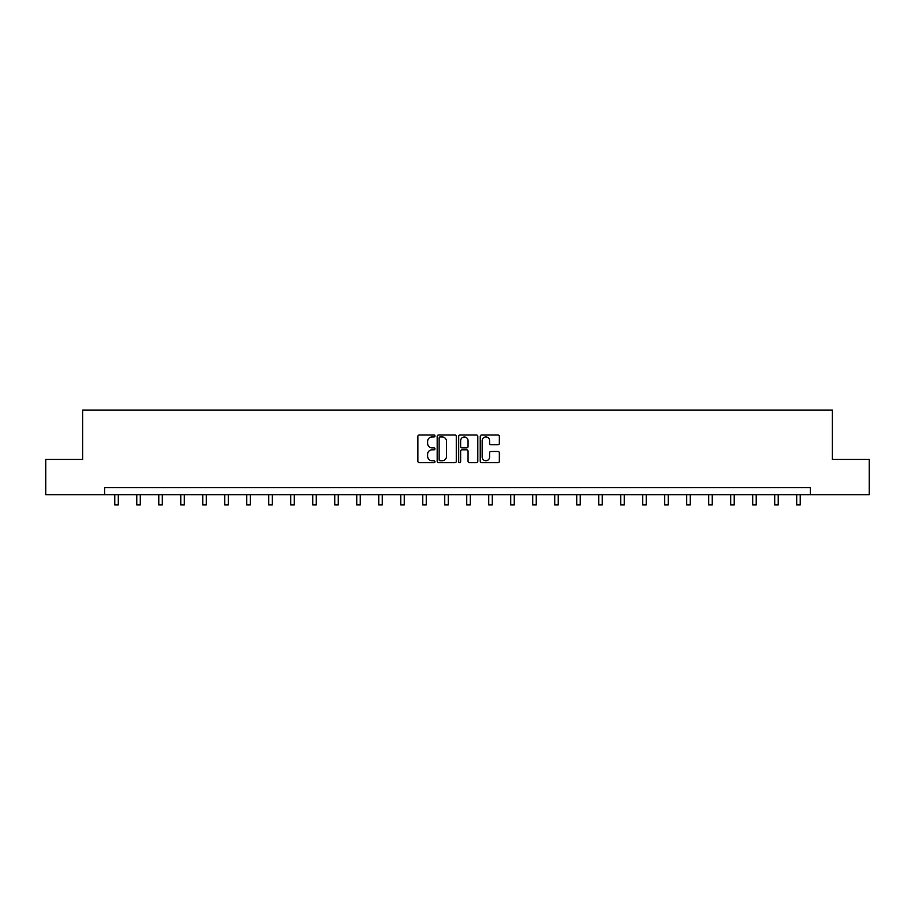 <?xml version="1.0" encoding="UTF-8"?>
<svg xmlns="http://www.w3.org/2000/svg" width="915" height="915" viewBox="0 0 915 915"><rect width="100%" height="100%" fill="white"/><g stroke="black" fill="none" stroke-linecap="round" stroke-linejoin="round"><path stroke-width="1.37" d="M434.934 435.975A0.972 0.972 0 0 0 433.973 435.002L419.264 435.002A1.384 1.384 0 0 0 417.881 436.386L417.881 461.309A1.384 1.384 0 0 0 419.264 462.693L433.973 462.693A0.972 0.972 0 0 0 434.934 461.72A0.972 0.972 0 0 0 433.973 460.748L432.063 460.748A4.426 4.426 0 0 1 427.637 456.322L427.637 454.252A4.426 4.426 0 0 1 432.063 449.814L433.973 449.814A0.972 0.972 0 0 0 434.934 448.853A0.972 0.972 0 0 0 433.973 447.881L432.063 447.881A4.426 4.426 0 0 1 427.637 443.455L427.637 441.373A4.426 4.426 0 0 1 432.063 436.947L433.973 436.947A0.972 0.972 0 0 0 434.934 435.975M497.954 444.77A1.384 1.384 0 0 0 499.338 443.386L499.338 436.386A1.384 1.384 0 0 0 497.954 435.002L481.622 435.002A1.384 1.384 0 0 0 480.238 436.386L480.238 461.309A1.384 1.384 0 0 0 481.622 462.693L497.954 462.693A1.384 1.384 0 0 0 499.338 461.309L499.338 452.868A1.384 1.384 0 0 0 497.954 451.484L490.966 451.484A1.384 1.384 0 0 0 489.582 452.868L489.582 457.054A3.706 3.706 0 0 1 485.876 460.748A3.706 3.706 0 0 1 482.171 457.054L482.171 440.653A3.706 3.706 0 0 1 485.876 436.947A3.706 3.706 0 0 1 489.582 440.653L489.582 443.386A1.384 1.384 0 0 0 490.966 444.77L497.954 444.77M104.619 494.672L45.75 494.672L45.75 459.422L82.624 459.422L82.624 410.069L832.375 410.069L832.375 459.422L869.25 459.422L869.25 494.672L810.381 494.672L810.381 487.626L104.619 487.626L104.619 494.672L810.381 494.672M456.288 436.386A1.384 1.384 0 0 0 454.904 435.002L438.571 435.002A1.384 1.384 0 0 0 437.187 436.386L437.187 461.309A1.384 1.384 0 0 0 438.571 462.693L454.904 462.693A1.384 1.384 0 0 0 456.288 461.309L456.288 436.386M460.096 435.002L476.429 435.002A1.384 1.384 0 0 1 477.813 436.386L477.813 461.309A1.384 1.384 0 0 1 476.429 462.693L469.441 462.693A1.384 1.384 0 0 1 468.057 461.309L468.057 451.198A1.384 1.384 0 0 0 466.673 449.814L462.029 449.814A1.384 1.384 0 0 0 460.645 451.198L460.645 461.72A0.972 0.972 0 0 1 459.685 462.693A0.972 0.972 0 0 1 458.712 461.72L458.712 436.386A1.384 1.384 0 0 1 460.096 435.002M440.092 436.947A0.972 0.972 0 0 0 439.131 437.919L439.131 459.788A0.972 0.972 0 0 0 440.092 460.748L442.105 460.748A4.426 4.426 0 0 0 446.531 456.322L446.531 441.373A4.426 4.426 0 0 0 442.105 436.947L440.092 436.947M468.057 440.721A3.706 3.706 0 0 0 464.351 437.015A3.706 3.706 0 0 0 460.645 440.721L460.645 446.497A1.384 1.384 0 0 0 462.029 447.881L466.673 447.881A1.384 1.384 0 0 0 468.057 446.497L468.057 440.721M114.775 494.672L114.775 504.931L118.298 504.931L118.298 494.672M136.77 494.672L136.77 504.931L140.292 504.931L140.292 494.672M158.775 494.672L158.775 504.931L162.298 504.931L162.298 494.672M180.77 494.672L180.77 504.931L184.292 504.931L184.292 494.672M202.764 494.672L202.764 504.931L206.287 504.931L206.287 494.672M224.758 494.672L224.758 504.931L228.292 504.931L228.292 494.672M246.764 494.672L246.764 504.931L250.287 504.931L250.287 494.672M268.758 494.672L268.758 504.931L272.281 504.931L272.281 494.672M290.753 494.672L290.753 504.931L294.275 504.931L294.275 494.672M312.758 494.672L312.758 504.931L316.281 504.931L316.281 494.672M334.753 494.672L334.753 504.931L338.276 504.931L338.276 494.672M356.747 494.672L356.747 504.931L360.27 504.931L360.27 494.672M378.741 494.672L378.741 504.931L382.276 504.931L382.276 494.672M400.747 494.672L400.747 504.931L404.27 504.931L404.27 494.672M422.741 494.672L422.741 504.931L426.264 504.931L426.264 494.672M444.736 494.672L444.736 504.931L448.259 504.931L448.259 494.672M466.741 494.672L466.741 504.931L470.264 504.931L470.264 494.672M488.736 494.672L488.736 504.931L492.259 504.931L492.259 494.672M510.73 494.672L510.73 504.931L514.253 504.931L514.253 494.672M532.724 494.672L532.724 504.931L536.259 504.931L536.259 494.672M554.73 494.672L554.73 504.931L558.253 504.931L558.253 494.672M576.725 494.672L576.725 504.931L580.247 504.931L580.247 494.672M598.719 494.672L598.719 504.931L602.242 504.931L602.242 494.672M620.725 494.672L620.725 504.931L624.247 504.931L624.247 494.672M642.719 494.672L642.719 504.931L646.242 504.931L646.242 494.672M664.713 494.672L664.713 504.931L668.236 504.931L668.236 494.672M686.707 494.672L686.707 504.931L690.242 504.931L690.242 494.672M708.713 494.672L708.713 504.931L712.236 504.931L712.236 494.672M730.708 494.672L730.708 504.931L734.23 504.931L734.23 494.672M752.702 494.672L752.702 504.931L756.225 504.931L756.225 494.672M774.708 494.672L774.708 504.931L778.23 504.931L778.23 494.672M796.702 494.672L796.702 504.931L800.225 504.931L800.225 494.672"/></g></svg>
